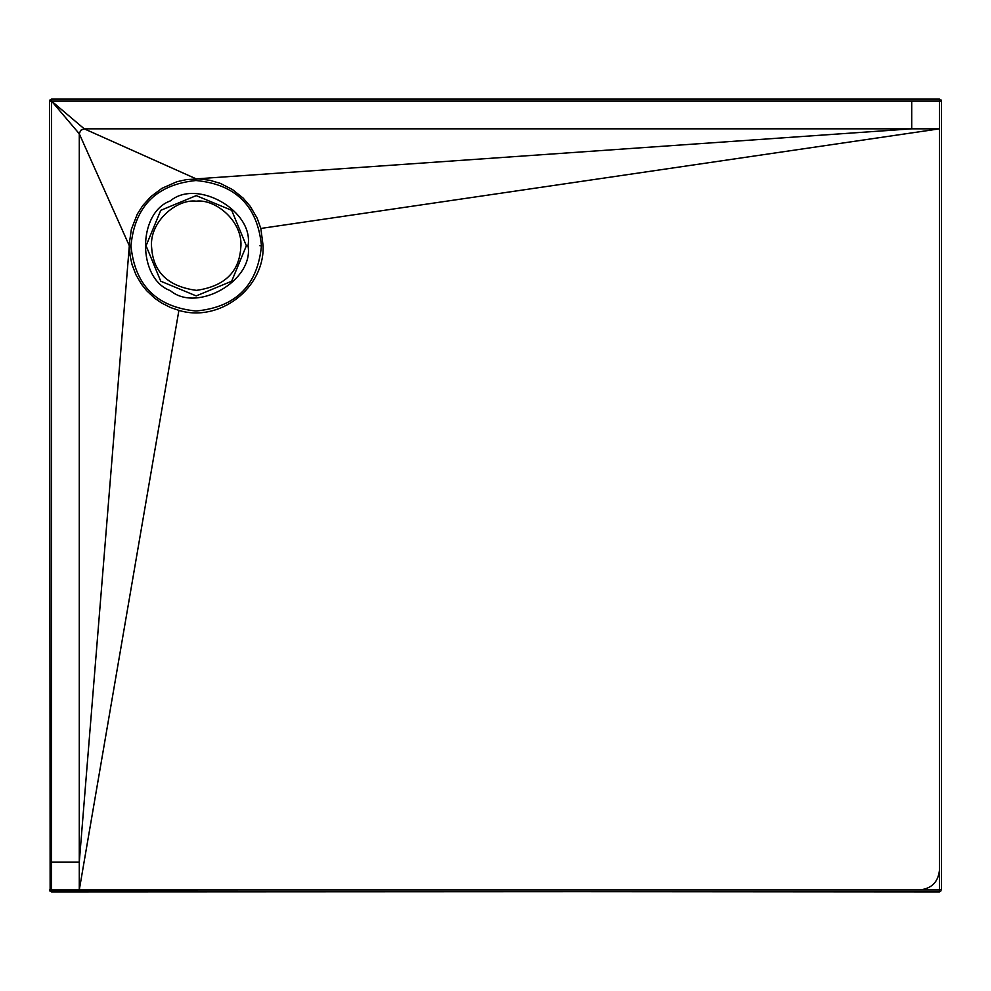 <?xml version="1.0" encoding="UTF-8"?>
<svg xmlns="http://www.w3.org/2000/svg" width="991" height="991" viewBox="0 0 991 991"><rect width="100%" height="100%" fill="white"/><g stroke="black" fill="none" stroke-linecap="round" stroke-linejoin="round"><path stroke-width="1.49" d="M911.72 101.082L939.468 101.082L939.468 870.098C938.204 882.052 931.602 888.667 919.648 889.918L941.45 889.918L941.45 101.082L939.468 101.082L939.468 99.1L51.532 99.1L51.532 101.082L79.28 133.785L80.729 130.279L84.235 128.83L911.72 128.83L196.218 178.876L84.235 128.83L51.532 101.082L911.72 101.082L911.72 128.83L939.468 128.83L260.831 228.45L257.152 218.156L250.265 206.363L243.129 198.089L232.464 189.554L220.287 183.36L209.807 180.275L198.956 178.937L186.804 179.544L176.955 181.712L161.967 188.315L150.843 196.627L142.741 205.595L137.303 214.093L131.369 229.355L129.375 243.105L130.044 255.405M79.28 133.785L129.326 245.768L79.28 862.17L79.28 133.785M941.45 101.082L940.917 99.732M940.657 891.504L51.532 891.9L51.532 101.082L49.55 101.082L50.182 99.633M51.532 99.1L49.587 100.723M51.532 862.17L79.28 862.17L79.28 889.918L178.9 310.381C219.42 322.818 264.647 288.121 263.111 245.768L260.831 228.45M49.736 890.773L49.55 889.918L919.648 889.918M178.9 310.381L170.563 307.544L161.36 302.862L154.633 298.167L146.656 290.685L141.527 284.281L135.99 274.866L132.051 264.659L130.019 255.405M261.463 245.768C257.573 285.507 235.734 307.26 195.983 311.013C156.491 307.049 134.813 285.309 130.973 245.793C134.788 206.277 156.442 184.524 195.933 180.523C235.722 184.252 257.561 206.004 261.463 245.768L259.939 245.768M939.468 870.098L939.468 891.9L50.132 891.318L49.55 101.082M196.218 201.173C176.386 198.658 148.464 222.43 151.697 248.307C153.518 272.55 168.433 286.572 196.466 290.363C224.338 286.337 239.104 272.203 240.763 247.961C243.749 222.145 215.939 198.696 196.218 201.173M248.01 245.768C254.229 211.207 197.147 178.244 170.328 200.913C137.278 212.817 137.278 278.719 170.328 290.623C197.147 313.292 254.229 280.329 248.01 245.768L246.363 245.768L231.671 210.315L196.218 195.623L160.765 210.315L146.073 245.768L160.765 281.221L196.218 295.913L231.671 281.221L246.363 245.768"/></g></svg>
